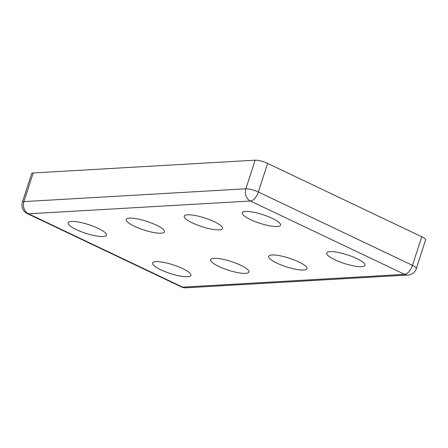 <?xml version="1.0" encoding="UTF-8"?>
<svg xmlns="http://www.w3.org/2000/svg" width="448" height="448" viewBox="0 0 448 448"><rect width="100%" height="100%" fill="white"/><g stroke="black" fill="none" stroke-linecap="round" stroke-linejoin="round"><path stroke-width="0.67" d="M416.354 268.537A9.397 2.128 -162.1 0 0 412.49 265.356A9.397 4.62 115.4 0 1 404.6 274.355A9.397 7.902 86.7 0 0 407.954 275.027A9.397 9.397 0 0 0 416.354 268.537L425.6 239.921A9.397 2.128 -162.1 0 0 421.736 236.74L267.59 163.397A9.397 2.128 -162.1 0 0 255.125 160.177L245.879 188.793A9.397 7.902 86.7 0 0 250.46 201.018A9.397 4.62 -64.6 0 0 258.35 192.018A9.397 2.128 -162.1 0 0 245.879 188.793L23.951 201.589A9.397 2.128 -162.1 0 0 22.4 202.216A9.397 9.397 0 0 0 27.306 213.59A9.397 4.62 -64.6 0 0 28.526 213.814A9.397 7.902 -93.3 0 1 23.951 201.589L33.197 172.973A9.397 2.128 -162.1 0 0 31.646 173.6L22.4 202.216M356.709 258.535A20.138 4.564 17.9 0 1 364.991 265.35A20.138 4.564 17.9 0 1 344.428 263.502A20.138 4.564 17.9 0 1 326.665 252.974A20.138 4.564 17.9 0 1 337.506 252.314A20.138 4.564 17.9 0 1 356.709 258.535M298.687 261.878A20.138 4.564 17.9 0 1 306.97 268.694A20.138 4.564 17.9 0 1 286.406 266.851A20.138 4.564 17.9 0 1 268.643 256.318A20.138 4.564 17.9 0 1 279.485 255.657A20.138 4.564 17.9 0 1 298.687 261.878M272.244 218.35A20.138 4.564 17.9 0 1 280.526 225.165A20.138 4.564 17.9 0 1 259.963 223.317A20.138 4.564 17.9 0 1 242.206 212.789A20.138 4.564 17.9 0 1 253.042 212.128A20.138 4.564 17.9 0 1 272.244 218.35M214.222 221.693A20.138 4.564 17.9 0 1 222.505 228.508A20.138 4.564 17.9 0 1 201.942 226.666A20.138 4.564 17.9 0 1 184.184 216.132A20.138 4.564 17.9 0 1 195.026 215.471A20.138 4.564 17.9 0 1 214.222 221.693M160.888 269.825A20.138 4.564 17.9 0 1 152.606 263.01A20.138 4.564 17.9 0 1 173.169 264.852A20.138 4.564 17.9 0 1 190.926 275.386A20.138 4.564 17.9 0 1 180.085 276.041A20.138 4.564 17.9 0 1 160.888 269.825M218.91 266.476A20.138 4.564 17.9 0 1 210.622 259.661A20.138 4.564 17.9 0 1 231.19 261.509A20.138 4.564 17.9 0 1 248.948 272.042A20.138 4.564 17.9 0 1 238.106 272.698A20.138 4.564 17.9 0 1 218.91 266.476M76.423 229.639A20.138 4.564 17.9 0 1 68.141 222.818A20.138 4.564 17.9 0 1 88.704 224.666A20.138 4.564 17.9 0 1 106.467 235.2A20.138 4.564 17.9 0 1 95.626 235.855A20.138 4.564 17.9 0 1 76.423 229.639M134.445 226.29A20.138 4.564 17.9 0 1 126.162 219.475A20.138 4.564 17.9 0 1 146.726 221.323A20.138 4.564 17.9 0 1 164.483 231.857A20.138 4.564 17.9 0 1 153.647 232.512A20.138 4.564 17.9 0 1 134.445 226.29M33.197 172.973L255.125 160.177M186.026 287.823A9.397 7.902 -93.3 0 1 182.672 287.151A9.397 4.62 115.4 0 1 181.446 286.927A9.397 9.397 0 0 0 186.026 287.823L407.954 275.027M421.736 236.74L412.49 265.356L258.35 192.018L267.59 163.397M250.46 201.018L404.6 274.355L182.672 287.151L28.526 213.814L250.46 201.018M27.306 213.59L181.446 286.927"/></g></svg>
